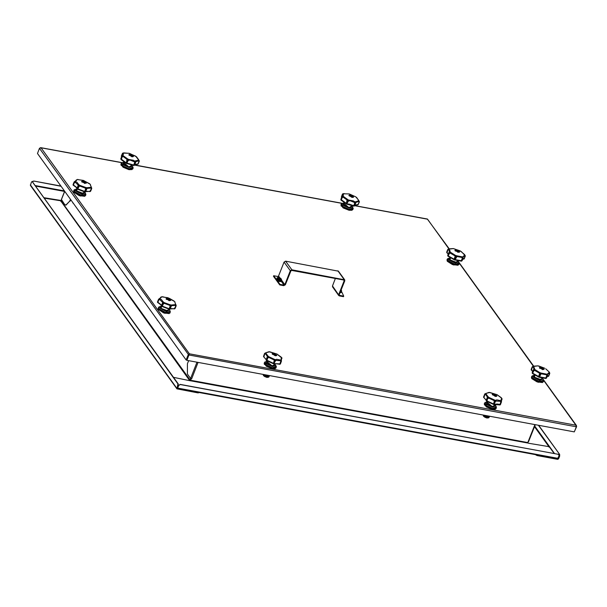 <?xml version="1.0" encoding="UTF-8"?>
<svg xmlns="http://www.w3.org/2000/svg" width="607" height="607" viewBox="0 0 607 607"><rect width="100%" height="100%" fill="white"/><g stroke="black" fill="none" stroke-linecap="round" stroke-linejoin="round"><path stroke-width="0.91" d="M189.217 354.26L189.407 353.782L188.762 353.995L188.178 354.852L186.144 359.974L37.467 153.48L39.493 148.358L41.079 147.797L40.145 147.835M574.381 431.676L576.65 426.6L575.861 425.166L576.316 426.789L574.29 431.911L186.903 360.361L189.202 354.291L186.653 360.065L186.144 359.974M188.678 354.943L39.493 148.358M427.374 219.142L449.241 248.893M186.903 360.361L189.407 353.782L575.861 425.166L543.622 380.392M188.731 354.974L576.316 426.789M535.382 454.643L537.005 455.546L557.658 459.362L558.599 458.816L559.662 456.145L559.669 454.431L538.72 425.34M559.669 454.431L538.386 425.279M559.328 454.37L559.32 456.085L557.795 459.029L535.973 454.749M61.679 200.302L61.155 201.016L60.252 200.705M44.478 198.178L60.192 200.689M61.345 201.357L61.163 200.591L60.427 200.378L44.174 197.761M61.057 186.243L33.78 181.045L32.444 181.569M32.277 181.645L177.927 383.928L176.91 388.882L30.403 185.408L31.405 182.161L32.072 181.501L33.909 181.227M70.488 199.339L69.759 201.175L65.776 205.143L64.532 204.263L61.436 199.589M65.951 205.166L69.759 201.175M70.723 199.665L70.101 201.236M61.299 200.613L61.55 200.128M60.928 186.061L33.78 181.045M176.91 388.882L197.928 392.919L198.656 392.585M198.686 392.79L177.403 388.768L178.253 385.703L177.927 383.928M32.232 181.584L178.268 383.988M189.467 380.286L61.132 201.471M190.636 378.525L189.559 380.323M61.755 200.409L60.928 201.592M173.45 377.304L190.348 380.817L190.287 380.21L527.787 442.549L534.881 424.634M528.629 443.292L548.182 446.517L549.737 447.321L554.123 453.414M528.697 443.11L527.787 443.057L527.787 442.549M177.403 388.768L178.724 385.43L180.287 384.527L558.432 454.362L559.115 455.69L557.537 458.664M180.287 384.527L178.595 385.248L177.411 388.101M180.158 384.345L558.432 454.362M558.964 454.643L558.303 454.188M198.049 362.425L191.6 378.996L190.704 379.155L191.509 378.943L190.575 378.457L187.388 374.033L187.449 363.76L188.663 360.687M528.53 441.479L528.12 441.714M190.575 378.973L190.052 380.756M190.704 379.155L190.287 380.21M273.689 275.692L279.941 284.372L279.721 284.933L273.469 276.253L273.689 275.692L277.778 276.451L278.56 275.995L284.068 262.08L285.631 261.177L338.44 271.185L344.685 279.857L291.884 269.849L290.321 270.76L284.804 284.675L284.023 285.131L281.216 281.223M279.941 284.372L284.023 285.131M338.782 295.586L332.537 286.906L332.454 285.95L339.381 295.95L343.471 296.702L343.691 296.148L341.339 291.132M343.691 296.148L339.601 295.389L339.26 294.729L344.768 280.813L344.685 279.857M279.721 284.933L283.803 285.685L285.366 284.782L290.882 270.866L291.663 270.411L343.865 280.055L344.207 280.715L343.714 280.024M332.454 285.95L335.405 278.492M338.698 294.63L344.207 280.715M277.854 278.143L280.768 279.303M277.407 280.168L277.96 278.772L280.191 279.675L281.481 279.47L280.95 280.844L279.524 281.049L277.407 280.168L276.671 279.121L277.308 277.71L278.659 277.498L280.684 278.31L281.466 279.364L280.161 279.584L278.036 278.734L277.316 277.687L278.036 278.734M280.055 279.137L279.402 279.182M279.053 278.287L278.545 278.196L279.045 278.302M279.546 278.81L279.061 278.302L279.015 278.947M278.203 278.56L278.856 278.651L278.56 278.211M280.525 279.22L279.766 279.288M279.205 279.106L278.757 278.894M340.868 290.67L341.574 290.548L341.02 291.944L340.315 292.066M454.256 259.781L454.066 259.189L454.294 259.811L454.886 259.584L455.895 257.049L455.326 256.837L454.324 259.371L455.182 259.606L454.635 259.917M448.725 252.899L447.723 255.372L448.042 255.759L454.066 259.189L455.075 256.647L454.833 255.782L450.356 253.202L449.392 253.377L448.042 256.215L448.732 252.922L447.769 255.942M461.221 261.093L462.079 260.805L463.08 258.271L461.343 261.169L455.068 259.781M449.309 251.966L449.134 250.167L447.837 249.849L447.078 252.944M463.475 259.052L464.089 258.817L465.281 255.691L463.854 259.098M461.464 261.139L463.118 258.225L462.929 256.738L464.696 255.092L465.281 256.222L464.719 255.858L463.179 256.852M446.813 252.793L447.7 249.614L446.699 252.208L448.209 254.136M465.288 255.699L461.267 251.503L453.346 248.551L447.989 249.295L448.975 249.234L450.159 251.093L449.066 252.694L450.455 252.466L450.356 253.202M449.802 251.852L455.493 255.365L454.833 255.782M455.075 256.647L455.698 256.533L455.075 256.647M456.889 256.549L456.669 255.805L455.493 255.365L455.819 256.579L456.669 255.805L462.124 256.814L463.118 258.225L462.929 256.738L461.737 257.444L456.889 256.549L455.182 259.606L461.335 260.737L462.337 258.203L461.737 257.444M449.134 252.755L449.392 253.377L449.134 252.755M448.831 252.687L449.802 251.844M459.453 251.685L459.582 252.201L455.075 250.881L454.939 250.365L459.453 251.685M464.567 254.583L460.281 250.934M455.819 256.579L456.191 257.065L455.819 256.579M449.066 252.694L448.732 252.922L449.066 252.694M462.337 258.203L462.921 257.892L462.337 258.203M465.281 255.691L464.53 254.568L464.719 255.858M453.201 248.544L449.263 248.885L448.474 249.803M449.263 248.885L447.837 249.849L447.928 249.333M463.149 257.315L463.3 256.359M460.258 250.926L453.33 248.551M456.464 250.167L455.296 250.19L458.065 252.383L459.446 251.829L456.464 250.167M73.591 203.648L72.772 202.806M85.913 194.513L80.579 195.181L74.289 191.501L73.948 190.181L77.195 189.012L75.496 190.803L82.066 194.217L84.988 192.563L84.259 191.789L85.208 192.874L81.793 194.194L75.45 190.818L75.807 189.156L77.218 189.012L77.112 188.436L77.575 189.278L78.728 186.357L78.235 186.076L77.233 188.61L84.639 191.433L85.648 188.898L85.162 188.049L79.987 186.114L79.077 186.455L77.59 189.24M84.775 191.911L84.639 191.433L84.775 191.911M84.821 191.926L85.511 191.691L86.513 189.156L85.989 189.058L84.98 191.6L85.686 191.63L85.284 191.971M89.821 191.501L91.665 188.231L89.957 191.562M73.371 185.385L74.1 182.009L73.083 184.566L73.477 185.408M90.238 184.308L83.485 180.469L77.135 179.505M75.314 182.373L74.441 182.449L73.439 184.983L76.694 187.495L77.112 188.436L78.212 185.089L75.314 182.373L75.625 181.705L76.846 182.146L78.88 184.763L78.614 185.818L79.896 185.355L85.724 187.517L86.695 189.088L85.686 191.63L90.504 191.251L91.634 188.686M76.694 180.309L76.277 180.089L75.989 180.803M87.089 188.398L86.695 189.088L86.414 188.724L86.816 187.722L90.822 187.366L91.513 188.716L90.648 188.087L87.089 188.398L86.816 187.722L85.724 187.517M81.755 181.925L81.626 181.41L86.133 182.737L86.27 183.253L81.755 181.925M74.077 182.07L73.083 185.074L76.141 187.305L77.294 189.111L84.957 192.009L86.922 191.273L90.132 191.577L90.671 191.159L91.718 188.436L90.534 185.188M76.596 179.991L74.358 181.781L75.625 181.705L75.215 181.182L74.251 181.827M77.226 179.535L83.326 180.416L89.692 183.807M78.212 185.089L78.88 184.763L79.896 185.347L79.987 186.114M78.113 185.894L78.614 185.818L78.113 185.894M74.373 181.834L74.441 182.449L74.373 181.834M85.648 188.898L86.3 188.701L85.648 188.898M85.162 188.049L85.716 187.517M78.72 185.879L79.077 186.455L78.72 185.879M90.648 188.087L91.323 187.153L90.435 185.256M91.323 187.153L91.703 188.291M90.572 185.598L90.458 184.49M76.315 179.922L75.928 180.84M78.03 179.46L77.218 179.535M84.745 183.435L86.126 182.882L83.151 181.22L81.983 181.243L84.745 183.435M488.627 417.851L487.004 418.011L484.773 417.199L487.292 416.129L484.773 417.199L483.513 416.197M486.184 400.795L486.169 400.362L486.632 400.81L487.641 398.268L487.224 397.972L486.222 400.514L486.541 401.151M487.171 397.835L486.169 400.362L487.451 397.077L485.592 394.489L484.818 394.535L483.961 397.57M497.664 404.361L500.191 404.626L499.66 404.907M493.461 404.421L494.28 401.333L494.933 401.189L495.145 401.675L494.584 401.515L493.59 404.452M486.632 401.212L486.989 400.939L486.632 401.212M499.993 404.892L501.481 401.993L500.062 404.915L493.863 404.52M493.726 404.528L495.388 401.644L493.772 404.535L486.564 401.227L486.169 400.362M488.931 392.403L484.841 393.897L483.612 396.887L484.841 393.897M486.093 393.427L484.864 393.951L486.002 393.867L488.096 396.781L486.989 400.939L494.03 404.194L497.877 404.057L499.849 404.566L500.858 402.024L500.251 401.333L495.942 401.037L495.388 401.644L495.046 401.219L496.655 399.884L500.54 400.658L501.428 401.637L501.617 398.268L502.095 398.905L501.686 398.184L496.936 394.626L489.621 392.433M501.39 400.825L501.966 399.368L501.154 399.292L501.139 400.453M488.954 398.154L487.998 398.404L487.679 397.797L488.954 397.395L494.523 399.998L494.584 401.515L493.901 400.461L488.954 398.154L488.954 397.395L488.096 396.781L487.451 397.077M495.342 396.439L492.178 394.353L493.666 394.11L496.829 396.196L495.342 396.439M489.06 392.403L496.966 394.641L501.207 397.684L501.723 399.034M484.864 393.951L484.818 394.535L484.864 393.951M485.995 393.867L485.592 394.489M495.942 401.037L495.684 400.324L494.523 399.998L493.901 400.461M500.251 401.333L501.132 400.453M500.858 402.024L501.367 401.659L500.858 402.024M500.472 404.535L501.488 401.788M501.852 398.427L501.207 397.684M496.587 395.65L492.543 394.178L492.429 394.884L496.587 395.65M484.523 415.332L490.228 416.387M357.477 204.832L358.236 204.567L357.713 204.9M358.502 201.532L355.877 202.442L355.619 201.812L358.578 200.788L358.987 202.048L359.306 201.562L358.305 204.4M353.957 206.152L355.55 203.307L355.08 203.277L353.798 206.152L353.722 205.674L354.64 205.773L355.649 203.239L355.619 201.812L354.64 201.744L355.649 203.239L355.884 202.427M346.301 203.952L347.06 199.961L343.274 197.245L342.34 197.358L341.073 200.211L341.824 196.903L340.982 200.075M343.274 197.245L343.479 196.531L347.735 199.589L347.705 200.72L347.136 200.803L347.872 201.243L347.325 200.993L346.354 204.005L348.942 204.028L353.722 205.674L354.723 203.14L354.162 202.328L350.239 200.758L349.025 200.879L348.198 201.304L346.665 204.127M341.438 197.184L342.682 193.868M355.626 203.269L354.64 205.773L353.858 206.168L346.627 204.134L341.24 200.257L346.096 203.466M359.321 201.516L356.605 197.457M359.321 201.759L357.986 204.589L354.928 205.052M342.538 196.22L343.41 195.211L342.477 194.339L341.711 197.176M350.383 195.12L353.547 197.199L352.068 197.45L348.904 195.363L350.383 195.12M341.21 200.287L340.838 199.384L346.863 203.785L348.198 201.304L347.819 200.773L348.858 200.113L353.373 200.894L354.64 201.744L354.162 202.328M349.67 194.081L355.725 196.827L348.987 193.899L342.963 193.747M355.353 202.89L354.723 203.14L355.353 202.89M355.899 196.941L358.76 200.401M349.268 193.967L343.539 193.77L343.061 195.947L342.029 197.184L343.479 196.539M340.823 199.407L341.946 196.683L343.054 195.947L343.479 196.531M344.116 193.55L342.712 193.853L343.539 193.77L342.963 194.278M342.424 194.179L341.415 196.714M347.06 199.961L347.735 199.597L348.858 200.12L349.025 200.879M349.146 195.894L353.403 196.835L349.26 195.188L349.146 195.894M268.567 377.205L266.943 377.364L264.713 376.56L267.232 375.483L264.713 376.56L263.446 375.551M266.124 360.148L266.109 359.731L266.572 360.163L267.573 357.629L267.163 357.333L266.162 359.868L266.481 360.505M267.126 357.159L267.391 356.43L265.532 353.843L264.758 353.896L263.901 356.924M277.604 363.714L280.13 363.98L279.599 364.268M273.4 363.775L274.212 360.695L274.872 360.543L275.085 361.028L274.523 360.869L273.529 363.805M266.572 360.566L266.928 360.292L266.572 360.566M279.933 364.246L281.42 361.347L280.002 364.268L275.047 363.578L273.803 363.881M273.666 363.881L275.32 361.006L273.711 363.889L266.503 360.588L266.109 359.716L267.126 357.166L267.937 357.758L266.928 360.292L274.076 363.563L279.789 363.919L280.798 361.377L280.191 360.695L275.882 360.399L275.32 361.006L274.986 360.573L276.595 359.245L280.48 360.012L281.307 361.013L281.557 357.622L282.02 358.191L276.906 353.995L269.554 351.787M268.871 351.757L265.896 352.766L268.347 352.136M264.773 353.274L263.552 356.241L264.599 353.433L265.896 352.766M265.532 353.843L266.033 352.788L264.804 353.304L265.934 353.228L268.036 356.134L266.109 359.716M281.329 360.186L281.663 358.388L281.079 358.699L281.284 360.034L280.48 360.012L280.191 360.695M268.893 357.508L267.937 357.758L267.611 357.151L268.886 356.749L274.463 359.352L274.523 360.869L273.84 359.822L268.893 357.508L268.886 356.749L268.036 356.134L267.391 356.43M275.282 355.793L272.118 353.706L273.605 353.464L276.762 355.55L275.282 355.793M268.992 351.764L276.906 353.995L281.14 357.037L281.663 358.388M264.804 353.304L264.758 353.896L264.804 353.304M275.882 360.399L275.624 359.678L274.463 359.352M280.798 361.377L281.307 361.013L280.798 361.377M280.419 363.881L281.428 361.142M273.84 359.822L274.455 359.352M281.792 357.781L281.14 357.037M276.526 355.004L272.475 353.54L272.368 354.238L276.526 355.004M268.248 376.105L264.455 374.686L270.168 375.741M137.417 164.186L138.176 163.92L137.652 164.262M134.868 164.414L137.926 163.943L138.927 161.401L138.442 160.885L135.816 161.803M133.897 165.514L135.49 162.661L135.02 162.63L133.73 165.514L133.661 165.036L134.579 165.134L135.589 162.593L135.558 161.174L135.589 162.593L135.02 162.63L134.101 161.682L130.179 160.111L128.965 160.233L128.138 160.658L126.605 163.48M121.15 159.611L121.764 156.257L120.922 159.436M121.377 156.538L122.622 153.222M126.537 163.435L127.804 160.597L127.265 160.347L126.264 162.888L126.537 163.435M126.241 163.306L126.992 159.315L123.213 156.598L122.28 156.712L121.15 159.649L126.036 162.828M123.213 156.598L123.418 155.893L127.675 158.951L127.265 160.347L128.798 159.474L133.312 160.256L134.579 161.105L138.517 160.142L138.442 160.885M139.261 161.113L138.616 159.702L139.291 161.121L138.244 163.753M122.477 155.574L123.35 154.565L122.417 153.692L121.65 156.53M130.323 154.474L133.487 156.56L132 156.803L128.843 154.717L130.323 154.474M139.269 160.878L135.665 156.181L128.927 153.252L122.902 153.101M134.101 161.682L134.579 161.105L135.293 162.244L134.663 162.494L133.661 165.036L126.264 162.888L120.763 158.768L121.005 159.565L126.286 163.359L134.033 165.536L135.566 162.623M122.902 153.632L123.479 153.123L122.652 153.207L123.745 152.918L129.2 153.321M124.056 152.903L123.479 153.123L123.001 155.309L122.068 156.029L122.28 156.712L122.106 156.09L123.418 155.893L122.614 155.362L121.81 156.181M121.87 156.128L120.778 158.738M122.364 153.533L121.354 156.075M126.992 159.315L127.675 158.951L128.798 159.474L128.965 160.233M127.758 160.127L128.138 160.658L127.758 160.127M129.61 153.434L136.522 156.796M129.086 155.248L133.343 156.189L129.2 154.55L129.086 155.248M158.048 320.944L157.228 320.109M161.674 306.307L161.568 305.731L162.031 306.573L163.184 303.652L162.699 303.371L161.69 305.913L169.103 308.735L170.104 306.201L169.619 305.344L164.444 303.417L163.541 303.75L162.046 306.535M169.232 309.213L169.103 308.735L169.232 309.213M169.285 309.229L169.968 308.993L170.977 306.459L170.446 306.36L169.444 308.895L170.15 308.925L169.748 309.274M174.285 308.796L176.129 305.526L174.414 308.864M157.828 302.681L158.586 299.251L157.539 301.869L157.934 302.703M174.695 301.603L167.949 297.771L161.599 296.808M159.778 299.676L158.905 299.744L157.896 302.286L161.151 304.797L161.568 305.731L162.668 302.392L159.778 299.676L160.081 299.008L161.303 299.448L163.344 302.066L163.071 303.121L164.353 302.65L170.18 304.82L171.151 306.391L170.15 308.925L174.968 308.553L176.091 305.981M161.159 297.605L160.734 297.392L160.453 298.105M171.546 305.7L171.151 306.391L170.87 306.019L171.28 305.025L175.286 304.668L175.969 306.011L175.104 305.389L171.546 305.7L171.28 305.025L170.18 304.82L169.619 305.344M166.212 299.228L166.083 298.712L170.597 300.033L170.726 300.548L166.212 299.228M158.533 299.372L157.547 302.369L160.605 304.608L161.75 306.406L169.421 309.304L171.386 308.568L174.596 308.872L175.135 308.455L176.182 305.738L174.991 302.483M161.052 297.293L158.822 299.084L160.081 299.008L159.679 298.477L158.708 299.122M162.494 296.762L160.923 297.028L162.494 296.762L169.383 298.31L174.156 301.102M162.668 302.392L163.336 302.066M162.577 303.197L163.071 303.121L162.577 303.197M158.837 299.137L158.905 299.744L158.837 299.137M170.104 306.201L170.764 306.004L170.104 306.201M164.444 303.417L164.353 302.65L163.344 302.066M163.177 303.174L163.541 303.75L163.177 303.174M175.104 305.389L175.78 304.456L174.899 302.559M175.78 304.456L176.159 305.594M175.036 302.893L174.922 301.785M160.779 297.225L160.392 298.136M169.201 300.731L170.582 300.177L167.608 298.515L166.439 298.538L169.201 300.731M538.72 377.076L538.53 376.484L538.75 377.114L539.35 376.886L540.351 374.344L539.79 374.14L538.781 376.674L539.646 376.901L539.092 377.213M533.181 370.202L532.18 372.675L532.506 373.055L538.53 376.484L539.532 373.95L539.297 373.077L534.82 370.505L533.849 370.68L532.506 373.517L533.189 370.224L532.233 373.244M545.678 378.389L546.535 378.108L547.544 375.566L545.678 378.389M533.765 369.268L533.599 367.463L532.293 367.144L531.535 370.247M547.931 376.355L548.553 376.112L549.745 372.986L548.311 376.401M545.928 378.442L547.575 375.528L547.393 374.041L549.153 372.395L549.745 373.517L549.176 373.153L547.643 374.155M531.277 370.088L532.164 366.916L531.155 369.504L532.673 371.438M532.931 367.106L533.728 366.188L537.794 365.854L532.453 366.598L533.432 366.537L534.623 368.396L533.53 369.997L534.919 369.762L534.82 370.505M533.932 368.935L533.72 369.329L534.259 369.147L539.957 372.668L539.297 373.077M539.532 373.95L540.154 373.836L539.532 373.95M541.353 373.844L541.125 373.1L539.949 372.668L540.276 373.882L541.125 373.1L546.581 374.109L547.575 375.528L547.393 374.041L546.194 374.739L541.353 373.844L540.647 374.367L539.646 376.901L545.792 378.04L546.801 375.498L546.194 374.739M533.599 370.058L533.849 370.68L533.599 370.058M533.295 369.989L532.18 372.675L532.506 373.517L538.993 377.213L545.799 378.472L546.573 378.009M543.91 368.988L544.047 369.504L539.532 368.176L539.403 367.66L543.91 368.988M549.176 373.153L548.986 371.871L549.745 372.994L549.229 372.114L545.731 368.806M540.276 373.882L540.647 374.367L540.276 373.882M546.801 375.498L547.377 375.194L546.801 375.498M537.802 365.854L544.737 368.237M458.361 261.564L533.72 366.188L532.293 367.144L532.392 366.636M547.613 374.618L547.764 373.654M540.928 367.47L539.76 367.485L542.521 369.686L543.902 369.132L540.928 367.47M122.151 162.767L41.079 147.797L189.407 353.782M448.968 248.931L427.533 219.173L354.67 205.712M342.211 203.413L134.61 165.066M533.424 366.233L459.158 263.089M534.737 426.076L554.464 453.475M558.03 458.429L558.265 458.755M548.971 446.775L534.501 426.675M64.554 191.463L35.821 186.152M35.388 185.56L64.425 190.924M64.714 191.319L61.345 199.832M61.398 201.319L190.052 379.997M30.35 184.832L176.865 388.313M527.787 443.057L190.287 380.726M190.575 378.457L197.002 362.227M177.669 388.101L558.061 458.361M278.522 277.49L277.778 276.451M339.222 294.865L339.601 295.389M278.56 275.995L280.039 278.052M281.345 279.865L284.804 284.675M344.093 279.493L337.841 270.821M290.321 270.76L284.068 262.08M285.631 261.177L291.884 269.849M277.862 278.211L278.81 277.831L280.722 279.341M278.81 277.748L279.956 279.334L278.81 277.748M276.678 279.152L277.285 277.68L278.659 277.49L280.73 278.347M277.505 280.229L278.082 278.765M279.524 281.049L280.108 279.577M279.637 281.064L280.161 279.584M280.768 278.393L281.511 279.432L280.95 280.844M281.079 280.517L276.784 278.818M276.686 278.863L276.246 279.159L281.246 281.14L281.124 280.624M281.102 280.464L281.223 281.2L276.231 279.19M276.337 279.736L280.783 281.496M281.481 279.47L280.927 280.859M279.357 278.712L279.197 279.099M341.157 289.941L341.521 290.48L340.906 290.578M341.013 291.914L341.521 290.48M341.164 289.926L341.529 290.457M341.149 291.618L340.224 292.308M340.125 292.559L341.316 292.233L341.195 291.717M341.301 292.263L340.102 292.612M340.064 292.695L340.846 292.589M341.544 290.563L340.997 291.959M454.028 259.455L448.216 256.245M462.807 259.007L464.302 258.703M446.744 252.095L448.133 254.333M462.117 260.714L461.411 261.177L454.537 259.91L448.042 256.215L447.723 255.372L449.468 251.632M458.073 265.244L452.45 264.546L447.344 261.276M446.964 259.887L447.306 261.207L453.604 264.887L458.877 264.606L453.611 264.933L447.313 261.26L446.964 259.887L447.488 258.817M447.609 260.456L447.268 259.136L448.065 258.476L447.64 260.418L455.053 264.371L459.044 262.823L459.173 263.848L453.899 264.128L447.609 260.456M459.233 263.461L458.877 264.606M448.763 259.766L449.127 258.104L450.561 257.96L448.808 259.758L455.379 263.165L458.308 261.511L457.579 260.744L458.52 261.822L455.106 263.15L448.763 259.766M457.276 261.45L454.81 262.535L449.946 259.963L450.295 258.688M450.28 258.741L449.84 259.773L451.547 261.283M454.582 262.49L456.859 262.55L457.253 261.496M457.132 261.769L457.86 260.1M457.01 262.429L457.109 261.822M84.585 191.797L77.863 189.278M75.951 180.825L76.262 180.051M84.752 196.296L79.13 195.591L74.024 192.328M73.986 192.26L80.283 195.932L85.557 195.659L80.291 195.978L73.993 192.305L73.652 190.939L73.796 191.956M73.652 190.939L74.168 189.862M74.744 189.528L74.32 191.471L81.74 195.424L85.724 193.876L85.557 195.659M83.956 192.495L81.49 193.58L76.626 191.015L76.975 189.733M76.657 191.038L78.227 192.328M81.27 193.534L83.546 193.603L83.933 192.548M76.96 189.786L76.649 191.03M83.819 192.821L84.305 191.691M83.69 193.481L83.789 192.874M488.309 416.751L484.515 415.332M488.992 417.563L486.586 417.919L484.773 417.199L483.263 415.294L483.43 415.916L488.992 417.563L489.333 416.789M493.233 404.216L486.791 401.25M483.787 397.494L486.237 400.188M484.591 394.315L483.574 397.221L486.23 400.225M486.002 393.867L486.093 393.435M495.312 409.239L492.269 409.255L484.356 404.899M492.315 409.232L496.116 408.594L492.285 409.262L486.389 406.895L484.211 403.883L486.419 406.865L492.315 409.232M496.473 407.456L492.618 408.473L486.715 406.106L484.727 402.805M484.211 403.883L485.304 402.471L485.904 405.453L492.626 408.428L496.283 406.819L496.116 408.594M494.819 404.732L495.767 405.817L492.634 407.191L486.882 404.649L486.366 402.1L487.8 401.948L486.336 404.087L492.626 407.153L494.819 404.732L496.283 406.819M494.515 405.438L492.186 406.553L487.535 402.676M492.186 406.553L494.098 406.546L494.493 405.491M487.52 402.729L487.08 403.761L488.787 405.271M491.829 406.478L487.08 403.761M494.379 405.757L495.039 404.232M494.25 406.424L494.348 405.817M353.631 206.039L347.014 204.096M348.995 210.265L341.073 205.91M352.037 210.25L349.017 210.272M340.929 204.893L343.137 207.875L349.04 210.242L352.834 209.605L349.002 210.272L343.114 207.905L340.929 204.893L341.453 203.815M349.336 209.483L343.441 207.116L341.225 204.134L342.022 203.482L342.629 206.463L349.344 209.438L353.008 207.829L353.137 208.854L349.336 209.483M353.191 208.467L352.834 209.605M349.351 208.201L343.608 205.659L343.092 203.11L344.518 202.958L343.054 205.098L349.344 208.163L351.544 205.743L352.485 206.828L349.351 208.201M351.233 206.448L348.911 207.564L344.26 203.686M344.237 203.74L343.805 204.771L345.504 206.281M343.805 204.771L348.911 207.564L350.823 207.556L351.21 206.501M268.931 376.917L267.239 377.41L264.713 376.56L263.203 374.648L263.37 375.27L268.931 376.917L269.273 376.143M273.173 363.57L266.731 360.611M263.726 356.848L266.177 359.541M264.531 353.669L263.514 356.575L266.17 359.579M275.252 368.593L272.232 368.616L276.056 367.956L272.224 368.624L266.329 366.249L264.144 363.236L266.359 366.218L272.255 368.586M272.209 368.616L264.295 364.253M276.413 366.81L272.558 367.834L266.655 365.467L264.667 362.159M264.144 363.236L265.244 361.825L265.843 364.815L272.566 367.781L276.223 366.173L276.056 367.956M274.759 364.086L275.707 365.171L272.573 366.552L266.822 364.01L266.306 361.453L267.74 361.302L266.276 363.449L272.566 366.514L274.759 364.086L276.223 366.173M274.455 364.799L272.126 365.907L267.475 362.03M274.038 365.9L272.126 365.907L274.038 365.9L274.432 364.845M267.459 362.083L267.019 363.123L268.726 364.632M133.57 165.392L126.954 163.45M131.977 169.603L128.934 169.626L121.013 165.263M120.869 164.247L123.077 167.229L128.972 169.596L132.774 168.966L128.942 169.634L123.054 167.259L120.869 164.247L121.392 163.169M129.276 168.845L123.38 166.477L121.165 163.488L121.961 162.835L122.568 165.825L129.283 168.792L132.948 167.183L133.077 168.207L129.276 168.845M133.13 167.82L132.774 168.966M124.458 162.319L122.993 164.459L129.283 167.524L131.484 165.096L132.425 166.181L129.291 167.562L123.547 165.021L123.024 162.464L124.458 162.312L121.961 162.835M131.173 165.802L128.851 166.917L124.2 163.04M124.177 163.093L123.745 164.133L125.444 165.643M128.487 166.842L130.763 166.91L131.15 165.855M169.05 309.1L162.327 306.581M160.415 298.128L160.718 297.354M169.216 313.591L163.594 312.893L158.252 309.251M158.45 309.562L164.74 313.235L170.021 312.954L164.755 313.28L158.45 309.608L158.108 308.242L158.45 309.562M170.37 311.816L165.043 312.476L158.746 308.804L158.632 307.165M158.108 308.242L159.201 306.823L158.784 308.766L166.197 312.719L170.188 311.179L170.021 312.954M170.188 311.179L169.482 309.881L166.25 311.497L159.907 308.113L160.271 306.452L161.652 306.307L159.952 308.106L166.523 311.512L169.452 309.858L168.723 309.092L169.482 309.881L168.723 309.084M168.412 309.798L165.946 310.883L161.083 308.318L161.439 307.036M161.121 308.341L162.684 309.631M165.726 310.837L168.002 310.898L168.389 309.851M161.416 307.089L160.984 308.121M168.276 310.116L168.769 308.986M168.147 310.776L168.253 310.177M538.485 376.757L532.68 373.548M545.663 378.389L539.532 377.084M547.271 376.302L548.758 375.999M531.201 369.39L532.589 371.636M543.69 380.764L538.363 381.431L532.066 377.751L531.724 376.431L531.573 378.207M542.537 382.547L536.914 381.841L531.8 378.578M531.428 377.19L531.77 378.51L538.06 382.182L543.333 381.902L538.068 382.228L531.77 378.556M576.475 425.598L542.802 378.836L539.57 380.445L533.227 377.068L533.583 375.407L531.944 376.112M532.521 375.779L532.096 377.721L539.517 381.666L543.508 380.126L543.333 381.902M533.583 375.407L535.017 375.255L533.583 375.407M535.017 375.263L533.272 377.053L539.843 380.468L542.772 378.814L542.043 378.04L542.795 378.821M541.732 378.745L539.266 379.83L534.403 377.266L534.759 375.983M534.737 376.037L534.304 377.068L536.004 378.578M539.046 379.785L541.323 379.853L541.71 378.798M427.472 219.059L354.708 205.621M342.394 203.345L134.64 164.975M122.333 162.706L40.775 147.638M542.772 378.798L542.112 377.873M458.315 261.496L457.648 260.578M61.299 199.68L64.645 191.228M528.576 441.638L535.275 424.703M557.658 458.755L177.267 388.495M280.882 279.197L278.522 278.78L277.847 277.991M276.807 278.765L276.299 279.789L278.317 281.208L280.153 281.633L281.246 281.14M340.057 292.718L341.088 292.544L341.172 291.557M465.296 256.2L464.196 258.893L462.709 259.25M448.027 249.257L447.7 249.614M449.886 259.842L450.773 257.353M450.561 257.952L448.065 258.476M457.579 260.737L459.044 262.823M456.859 262.55L449.84 259.773M457.117 262.262L456.768 262.581M76.702 180.294L75.215 181.182M76.565 190.886L77.226 189.043M84.267 191.782L85.724 193.876M83.546 193.603L76.528 190.826M83.796 193.314L83.447 193.633M488.407 392.782L485.964 393.412M490.039 392.471L488.4 392.699M501.481 401.986L501.344 400.681M487.125 403.83L487.914 401.622M487.8 401.948L485.304 402.471M494.098 406.546L492.178 406.546M494.356 406.25L494.007 406.569M359.306 201.972L357.963 204.855L354.875 205.181M355.717 196.82L356.802 197.707M343.843 204.84L344.753 202.313M350.747 207.571L351.749 205.257M344.518 202.958L342.022 203.482M351.544 205.735L353.008 207.829M348.896 207.556L350.823 207.556M269.978 351.832L268.34 352.052M281.42 361.347L281.284 360.034M273.962 365.922L274.979 363.585M267.065 363.183L267.854 360.975M267.74 361.302L265.244 361.825M272.118 365.9L267.019 363.123M139.246 161.325L137.903 164.216L134.815 164.543M138.692 159.755L136.742 157.069M123.782 164.194L124.693 161.667M130.687 166.933L131.689 164.611M131.484 165.089L132.948 167.183M130.763 166.91L128.836 166.91L123.745 164.133M161.166 297.597L159.679 298.477M161.022 308.189L161.69 306.345M161.652 306.3L159.201 306.823M168.002 310.898L161.113 308.333M168.26 310.609L167.911 310.928M549.752 373.495L548.66 376.196L547.173 376.552M549.024 371.886L545.776 368.836M544.714 368.221L538.902 366.051M532.483 366.56L532.164 366.916M538.857 366.044L537.673 365.839M534.342 377.137L535.23 374.656M541.247 379.868L542.317 377.395M542.043 378.032L543.508 380.126M541.323 379.853L534.304 377.068"/></g></svg>

